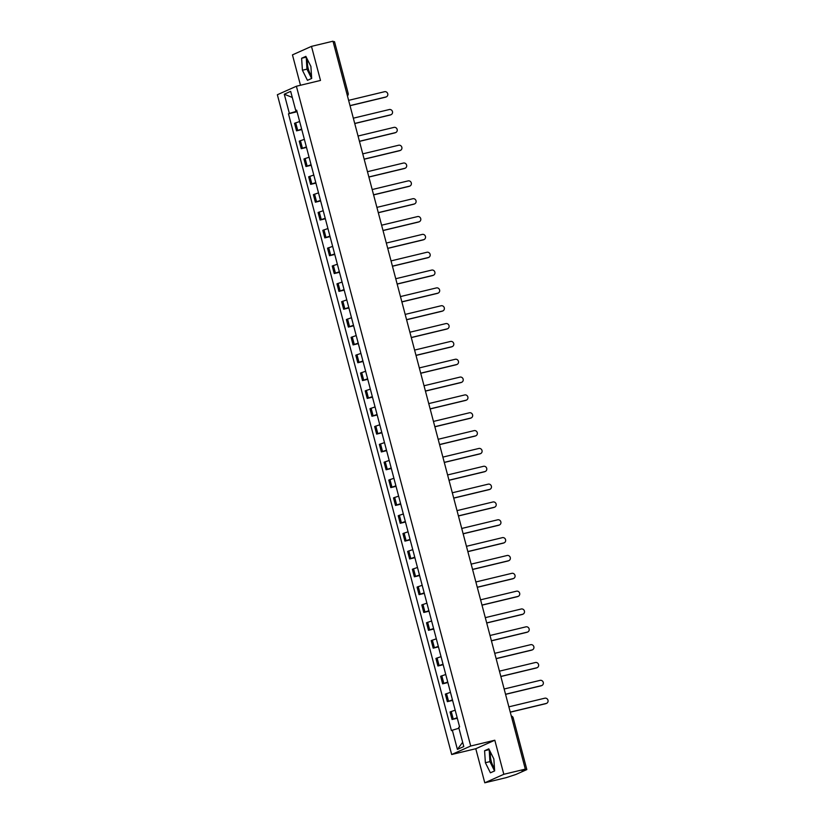 <?xml version="1.0" encoding="UTF-8"?>
<svg xmlns="http://www.w3.org/2000/svg" width="824" height="824" viewBox="0 0 824 824"><rect width="100%" height="100%" fill="white"/><g stroke="black" fill="none" stroke-linecap="round" stroke-linejoin="round"><path stroke-width="1.24" d="M311.493 75.396A9.239 3.203 76.5 0 1 308.228 68.577A9.239 3.203 76.5 0 1 307.702 60.059M494.452 767.875A9.239 3.203 76.5 0 1 491.186 761.057A9.239 3.203 76.5 0 1 490.661 752.539M484.78 782.8L503.814 774.292L525.321 769.122L332.989 41.2L311.482 46.371L320.495 80.443L296.393 86.242L277.358 94.739L451.686 754.516L475.778 748.728L484.78 782.8L506.286 777.629L515.927 774.457L526.701 769.647L525.3 769.822L525.135 769.204M311.482 46.371L292.458 54.878L300.482 85.253M503.814 774.292L494.812 740.22L470.71 746.019L296.393 86.242M525.321 769.122L521.952 770.636L525.3 769.822M333.164 41.859L334.503 41.633L348.192 93.431L346.853 93.658M299.648 121.519L294.539 123.301L296.527 130.851L301.646 129.069M301.78 129.584L296.527 130.851M304.365 139.359L299.246 141.141L301.244 148.691L306.353 146.909M306.497 147.424L301.244 148.691M309.072 157.199L303.963 158.981L305.951 166.52L311.07 164.738M311.204 165.263L305.951 166.52M313.789 175.038L308.67 176.81L310.669 184.36L315.788 182.578M315.922 183.103L310.669 184.36M318.507 192.868L313.388 194.649L315.376 202.199L320.495 200.417M320.629 200.932L315.376 202.199M323.214 210.707L318.095 212.489L320.093 220.039L325.212 218.257M325.346 218.772L320.093 220.039M327.931 228.547L322.812 230.329L324.811 237.879L329.919 236.097M330.063 236.612L324.811 237.879M332.639 246.386L327.53 248.168L329.518 255.718L334.637 253.936M334.771 254.451L329.518 255.718M337.356 264.226L332.237 266.008L334.235 273.547L339.344 271.766M339.488 272.291L334.235 273.547M342.063 282.066L336.954 283.847L338.942 291.387L344.061 289.605M344.195 290.13L338.942 291.387M346.78 299.895L341.661 301.677L343.659 309.227L348.779 307.445M348.913 307.96L343.659 309.227M351.498 317.734L346.379 319.516L348.367 327.066L353.486 325.284M353.62 325.799L348.367 327.066M356.205 335.574L351.086 337.356L353.084 344.906L358.203 343.124M358.337 343.639L353.084 344.906M360.922 353.414L355.803 355.196L357.801 362.745L362.91 360.964M363.054 361.478L357.801 362.745M365.629 371.253L360.521 373.035L362.508 380.575L367.628 378.803M367.762 379.318L362.508 380.575M370.347 389.093L365.228 390.875L367.226 398.414L372.335 396.632M372.479 397.158L367.226 398.414M375.054 406.932L369.945 408.704L371.933 416.254L377.052 414.472M377.186 414.997L371.933 416.254M379.771 424.762L374.652 426.544L376.65 434.094L381.769 432.312M381.903 432.827L376.65 434.094M384.489 442.601L379.37 444.383L381.358 451.933L386.477 450.151M386.611 450.666L381.358 451.933M389.196 460.441L384.077 462.223L386.075 469.773L391.194 467.991M391.328 468.506L386.075 469.773M393.913 478.281L388.794 480.062L390.792 487.602L395.901 485.83M396.045 486.345L390.792 487.602M398.62 496.12L393.512 497.902L395.499 505.442L400.618 503.66M400.752 504.185L395.499 505.442M403.338 513.96L398.219 515.731L400.217 523.281L405.326 521.499M405.47 522.025L400.217 523.281M408.045 531.789L402.936 533.571L404.924 541.121L410.043 539.339M410.177 539.854L404.924 541.121M412.762 549.629L407.643 551.411L409.641 558.96L414.76 557.179M414.894 557.694L409.641 558.96M417.48 567.468L412.361 569.25L414.348 576.8L419.468 575.018M419.601 575.533L414.348 576.8M422.187 585.308L417.068 587.09L419.066 594.64L424.185 592.858M424.319 593.373L419.066 594.64M426.904 603.147L421.785 604.929L423.783 612.469L428.892 610.687M429.036 611.212L423.783 612.469M431.611 620.987L426.502 622.769L428.49 630.309L433.609 628.527M433.743 629.052L428.49 630.309M436.329 638.816L431.209 640.598L433.208 648.148L438.317 646.366M438.461 646.881L433.208 648.148M441.036 656.656L435.927 658.438L437.915 665.988L443.034 664.206M443.168 664.721L437.915 665.988M445.753 674.495L440.634 676.277L442.632 683.827L447.751 682.045M447.885 682.56L442.632 683.827M450.471 692.335L445.351 694.117L447.339 701.667L452.458 699.885M452.592 700.4L447.339 701.667M455.178 710.175L450.058 711.957L452.057 719.496L457.176 717.725M457.31 718.24L452.057 719.496M296.918 111.189L289.358 113.413L284.28 94.204L290.676 91.351L295.754 110.56L296.722 110.437M462.655 742.269L457.392 749.407L463.788 746.554L458.711 727.345L459.607 726.943L296.65 110.159L295.754 110.56M457.392 749.407L452.325 730.198L458.958 728.241M289.358 113.413L288.462 113.815L451.428 730.6L452.325 730.198M451.686 754.516L470.71 746.019M311.688 78.435L310.895 66.445L305.858 56.362L301.615 58.257L302.418 70.236L307.445 80.33L311.688 78.435M475.778 748.728L494.812 740.22M494.647 770.914L493.854 758.925L488.817 748.841L484.584 750.736L485.377 762.715L490.414 772.809L494.647 770.914M297.073 111.745L288.462 113.815M284.28 94.204L292.293 97.448M306.24 57.134L306.95 69.154L311.606 78.465M306.95 69.154L302.418 70.236M306.157 57.165L301.615 58.257M489.199 749.613L489.909 761.634L494.565 770.945M489.909 761.634L485.377 762.715M489.116 749.644L484.584 750.736M350.004 105.606L385.982 96.964A2.729 2.554 65.9 0 0 386.394 96.82L385.9 97.036A2.729 2.554 -114.1 0 1 385.488 97.18L350.035 105.709M386.394 96.82A2.729 2.554 65.9 0 0 384.592 91.701L348.624 100.353M354.722 123.445L390.689 114.804A2.729 2.554 65.9 0 0 391.112 114.66L390.617 114.876A2.729 2.554 -114.1 0 1 390.195 115.02L354.753 123.538M391.112 114.66A2.729 2.554 65.9 0 0 389.299 109.54L353.331 118.182M359.439 141.285L395.407 132.633A2.729 2.554 65.9 0 0 395.819 132.499L395.324 132.715A2.729 2.554 -114.1 0 1 394.912 132.86L359.46 141.378M395.819 132.499A2.729 2.554 65.9 0 0 394.016 127.38L358.049 136.022M364.146 159.125L400.114 150.473A2.729 2.554 65.9 0 0 400.536 150.328L400.042 150.555A2.729 2.554 -114.1 0 1 399.619 150.699L364.177 159.217M400.536 150.328A2.729 2.554 65.9 0 0 398.734 145.22L362.756 153.861M368.864 176.964L404.831 168.312A2.729 2.554 65.9 0 0 405.253 168.168L404.749 168.395A2.729 2.554 -114.1 0 1 404.337 168.539L368.884 177.057M405.253 168.168A2.729 2.554 65.9 0 0 403.441 163.049L367.473 171.701M373.571 194.794L409.549 186.152A2.729 2.554 65.9 0 0 409.961 186.008L409.466 186.234A2.729 2.554 -114.1 0 1 409.054 186.368L373.602 194.897M409.961 186.008A2.729 2.554 65.9 0 0 408.158 180.889L372.18 189.541M378.288 212.633L414.256 203.992A2.729 2.554 65.9 0 0 414.678 203.847L414.184 204.064A2.729 2.554 -114.1 0 1 413.761 204.208L378.309 212.736M414.678 203.847A2.729 2.554 65.9 0 0 412.865 198.728L376.898 207.38M382.995 230.473L418.973 221.831A2.729 2.554 65.9 0 0 419.385 221.687L418.891 221.903A2.729 2.554 -114.1 0 1 418.479 222.047L383.026 230.565M419.385 221.687A2.729 2.554 65.9 0 0 417.583 216.568L381.615 225.21M387.713 248.312L423.68 239.66A2.729 2.554 65.9 0 0 424.103 239.527L423.608 239.743A2.729 2.554 -114.1 0 1 423.186 239.887L387.743 248.405M424.103 239.527A2.729 2.554 65.9 0 0 422.29 234.407L386.322 243.049M392.43 266.152L428.398 257.5A2.729 2.554 65.9 0 0 428.81 257.356L428.315 257.582A2.729 2.554 -114.1 0 1 427.903 257.727L392.451 266.245M428.81 257.356A2.729 2.554 65.9 0 0 427.007 252.247L391.039 260.889M397.137 283.992L433.105 275.34A2.729 2.554 65.9 0 0 433.527 275.195L433.033 275.422A2.729 2.554 -114.1 0 1 432.61 275.566L397.168 284.084M433.527 275.195A2.729 2.554 65.9 0 0 431.724 270.076L395.747 278.728M401.854 301.821L437.822 293.179A2.729 2.554 65.9 0 0 438.244 293.035L437.74 293.262A2.729 2.554 -114.1 0 1 437.328 293.396L401.875 301.924M438.244 293.035A2.729 2.554 65.9 0 0 436.432 287.916L400.464 296.568M406.562 319.661L442.539 311.019A2.729 2.554 65.9 0 0 442.952 310.875L442.457 311.091A2.729 2.554 -114.1 0 1 442.045 311.235L406.593 319.764M442.952 310.875A2.729 2.554 65.9 0 0 441.149 305.756L405.171 314.408M411.279 337.5L447.247 328.858A2.729 2.554 65.9 0 0 447.669 328.714L447.174 328.931A2.729 2.554 -114.1 0 1 446.752 329.075L411.3 337.593M447.669 328.714A2.729 2.554 65.9 0 0 445.856 323.595L409.889 332.237M415.986 355.34L451.964 346.688A2.729 2.554 65.9 0 0 452.376 346.554L451.882 346.77A2.729 2.554 -114.1 0 1 451.47 346.914L416.017 355.432M452.376 346.554A2.729 2.554 65.9 0 0 450.574 341.435L414.606 350.076M420.704 373.179L456.671 364.527A2.729 2.554 65.9 0 0 457.093 364.393L456.599 364.61A2.729 2.554 -114.1 0 1 456.177 364.754L420.734 373.272M457.093 364.393A2.729 2.554 65.9 0 0 455.281 359.274L419.313 367.916M425.421 391.019L461.389 382.367A2.729 2.554 65.9 0 0 461.801 382.223L461.306 382.449A2.729 2.554 -114.1 0 1 460.894 382.594L425.442 391.112M461.801 382.223A2.729 2.554 65.9 0 0 459.998 377.104L424.03 385.756M430.128 408.858L466.096 400.207A2.729 2.554 65.9 0 0 466.518 400.062L466.024 400.289A2.729 2.554 -114.1 0 1 465.601 400.423L430.159 408.951M466.518 400.062A2.729 2.554 65.9 0 0 464.715 394.943L428.738 403.595M434.845 426.688L470.813 418.046A2.729 2.554 65.9 0 0 471.235 417.902L470.741 418.128A2.729 2.554 -114.1 0 1 470.319 418.262L434.866 426.791M471.235 417.902A2.729 2.554 65.9 0 0 469.423 412.783L433.455 421.435M439.553 444.527L475.53 435.886A2.729 2.554 65.9 0 0 475.942 435.742L475.448 435.958A2.729 2.554 -114.1 0 1 475.036 436.102L439.583 444.63M475.942 435.742A2.729 2.554 65.9 0 0 474.14 430.622L438.162 439.274M444.27 462.367L480.238 453.725A2.729 2.554 65.9 0 0 480.66 453.581L480.165 453.797A2.729 2.554 -114.1 0 1 479.743 453.942L444.291 462.46M480.66 453.581A2.729 2.554 65.9 0 0 478.847 448.462L442.879 457.104M448.977 480.207L484.955 471.555A2.729 2.554 65.9 0 0 485.367 471.421L484.873 471.637A2.729 2.554 -114.1 0 1 484.461 471.781L449.008 480.299M485.367 471.421A2.729 2.554 65.9 0 0 483.564 466.302L447.597 474.943M453.694 498.046L489.662 489.394A2.729 2.554 65.9 0 0 490.084 489.25L489.59 489.477A2.729 2.554 -114.1 0 1 489.168 489.621L453.725 498.139M490.084 489.25A2.729 2.554 65.9 0 0 488.272 484.141L452.304 492.783M458.412 515.886L494.379 507.234A2.729 2.554 65.9 0 0 494.791 507.09L494.297 507.316A2.729 2.554 -114.1 0 1 493.885 507.46L458.432 515.979M494.791 507.09A2.729 2.554 65.9 0 0 492.989 501.971L457.021 510.623M463.119 533.715L499.087 525.073A2.729 2.554 65.9 0 0 499.509 524.929L499.014 525.156A2.729 2.554 -114.1 0 1 498.592 525.29L463.15 533.818M499.509 524.929A2.729 2.554 65.9 0 0 497.706 519.81L461.728 528.462M467.836 551.555L503.804 542.913A2.729 2.554 65.9 0 0 504.226 542.769L503.732 542.985A2.729 2.554 -114.1 0 1 503.31 543.129L467.857 551.658M504.226 542.769A2.729 2.554 65.9 0 0 502.413 537.65L466.446 546.302M472.543 569.394L508.521 560.753A2.729 2.554 65.9 0 0 508.933 560.608L508.439 560.825A2.729 2.554 -114.1 0 1 508.027 560.969L472.574 569.487M508.933 560.608A2.729 2.554 65.9 0 0 507.131 555.489L471.153 564.131M477.261 587.234L513.228 578.582A2.729 2.554 65.9 0 0 513.651 578.448L513.156 578.664A2.729 2.554 -114.1 0 1 512.734 578.809L477.281 587.327M513.651 578.448A2.729 2.554 65.9 0 0 511.838 573.329L475.87 581.971M481.968 605.074L517.946 596.421A2.729 2.554 65.9 0 0 518.358 596.277L517.863 596.504A2.729 2.554 -114.1 0 1 517.451 596.648L481.999 605.166M518.358 596.277A2.729 2.554 65.9 0 0 516.555 591.169L480.588 599.81M486.685 622.913L522.653 614.261A2.729 2.554 65.9 0 0 523.075 614.117L522.581 614.344A2.729 2.554 -114.1 0 1 522.159 614.488L486.716 623.006M523.075 614.117A2.729 2.554 65.9 0 0 521.262 608.998L485.295 617.65M491.403 640.742L527.37 632.101A2.729 2.554 65.9 0 0 527.782 631.957L527.288 632.183A2.729 2.554 -114.1 0 1 526.876 632.317L491.423 640.845M527.782 631.957A2.729 2.554 65.9 0 0 525.98 626.837L490.012 635.489M496.11 658.582L532.088 649.94A2.729 2.554 65.9 0 0 532.5 649.796L532.005 650.012A2.729 2.554 -114.1 0 1 531.583 650.157L496.141 658.685M532.5 649.796A2.729 2.554 65.9 0 0 530.697 644.677L494.719 653.329M500.827 676.422L536.795 667.78A2.729 2.554 65.9 0 0 537.217 667.636L536.723 667.852A2.729 2.554 -114.1 0 1 536.3 667.996L500.848 676.514M537.217 667.636A2.729 2.554 65.9 0 0 535.404 662.517L499.437 671.158M505.534 694.261L541.512 685.609A2.729 2.554 65.9 0 0 541.924 685.475L541.43 685.692A2.729 2.554 -114.1 0 1 541.018 685.836L505.565 694.354M541.924 685.475A2.729 2.554 65.9 0 0 540.122 680.356L504.144 688.998M510.252 712.101L546.219 703.449A2.729 2.554 65.9 0 0 546.642 703.315L546.147 703.531A2.729 2.554 -114.1 0 1 545.725 703.675L510.272 712.194M546.642 703.315A2.729 2.554 65.9 0 0 544.829 698.196L508.861 706.837M448.503 701.142L446.515 693.602M443.796 683.302L441.798 675.762M439.079 665.473L437.081 657.923M434.361 647.633L432.373 640.083M429.654 629.794L427.656 622.244M424.937 611.954L422.949 604.404M420.23 594.114L418.232 586.564M415.512 576.275L413.524 568.735M410.805 558.435L408.807 550.896M406.088 540.606L404.09 533.056M401.37 522.766L399.382 515.216M396.663 504.927L394.665 497.377M391.946 487.087L389.958 479.537M387.239 469.247L385.241 461.708M382.521 451.408L380.534 443.868M377.814 433.579L375.816 426.029M373.097 415.739L371.099 408.189M368.38 397.899L366.392 390.349M363.672 380.06L361.674 372.51M358.955 362.22L356.967 354.681M354.248 344.381L352.25 336.841M349.531 326.551L347.543 319.001M344.823 308.712L342.825 301.162M340.106 290.872L338.108 283.322M335.389 273.032L333.401 265.483M330.682 255.193L328.683 247.643M325.964 237.353L323.976 229.814M321.257 219.524L319.259 211.974M316.54 201.684L314.552 194.134M311.832 183.845L309.834 176.295M307.115 166.005L305.117 158.455M302.398 148.166L300.41 140.616M297.691 130.326L295.692 122.786M453.221 718.981L451.222 711.431M513.012 717.848L511.807 717.982M348.058 93.524L348.192 93.431A2.369 2.369 0 0 1 347.429 95.841M526.835 769.564L513.146 717.766A2.369 2.369 0 0 0 511.292 716.035"/></g></svg>
